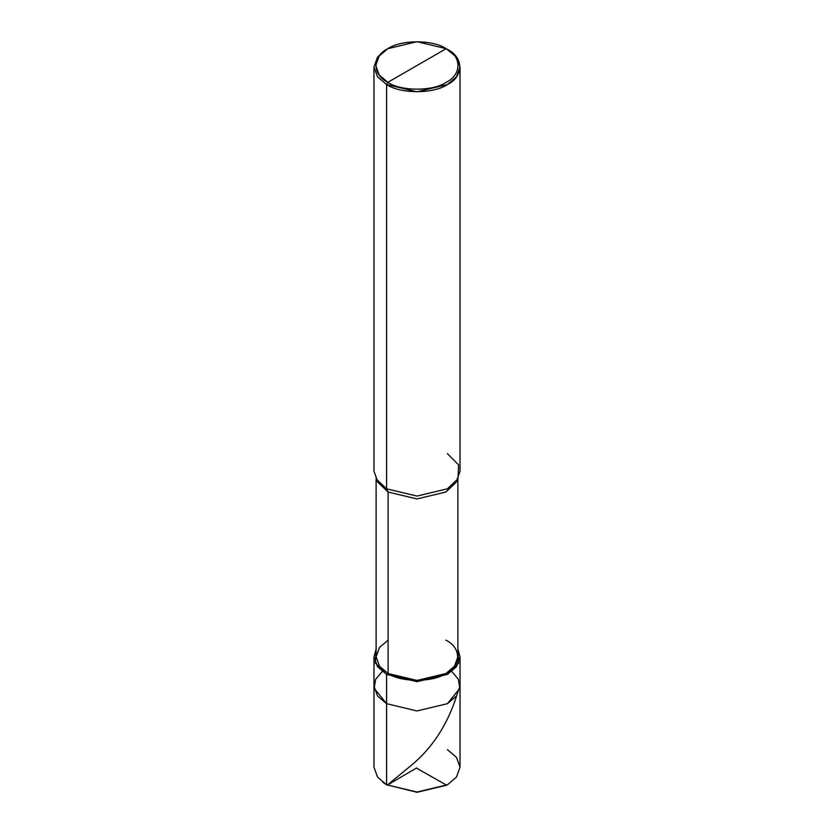 <?xml version="1.0" encoding="UTF-8"?>
<svg xmlns="http://www.w3.org/2000/svg" width="834" height="834" viewBox="0 0 834 834"><rect width="100%" height="100%" fill="white"/><g stroke="black" fill="none" stroke-linecap="round" stroke-linejoin="round"><path stroke-width="1.25" d="M416.698 768.26L446.659 785.211L417 792.3L386.58 784.763L386.58 703.677L374.143 688.3L375.654 679.251L382.243 671.474L375.654 679.251L374.143 688.3L386.58 703.677L417 710.954L447.42 703.677L456.479 695.983L460.024 686.111L456.479 695.983L447.42 703.677L417 710.954L386.58 703.677L386.58 784.763L417 792.039L447.42 784.763L456.49 777.069L460.024 767.207L456.479 757.335L447.42 749.641M460.024 656.838L457.876 649.081L458.658 663.051L447.42 674.404L417 681.68L386.58 674.404L386.58 703.677L377.521 695.983L373.976 686.111L377.521 695.983L386.58 703.677L417 710.954L447.42 703.677L459.857 688.3L458.346 679.251L451.757 671.474L458.346 679.251L459.857 688.3L447.42 703.677L417 710.954L386.58 703.677L386.58 674.404L417 681.68L447.42 674.404L456.479 666.71L460.024 656.838L460.024 767.207L456.479 777.069L447.42 784.763L417 792.039L386.58 784.763L417 792.3L447.034 784.982M382.493 782.031L386.58 784.763L377.521 777.069L373.976 767.207L373.976 656.838L377.521 666.71L386.58 674.404L388.102 673.528C401.102 682.525 432.898 682.525 445.898 673.528C461.494 666.012 461.494 647.664 445.898 640.158M387.841 82.337C372.12 74.758 372.12 56.243 387.841 48.674C400.966 39.594 433.034 39.594 446.159 48.674L387.841 82.337C400.966 91.417 433.034 91.417 446.159 82.337C461.88 74.758 461.88 56.243 446.159 48.674L447.42 49.404C463.829 57.306 463.829 76.624 447.42 84.536C433.732 94.013 400.268 94.013 386.58 84.536L417 91.803L447.42 84.536L456.479 76.832L460.024 66.97L456.479 57.098L446.159 48.674C461.88 56.243 461.88 74.758 446.159 82.337C433.034 91.417 400.966 91.417 387.841 82.337L446.159 48.674L417 41.7L387.841 48.674L379.157 56.055L375.769 65.5L379.157 74.956L387.841 82.337L386.58 84.536L387.841 82.337M457.876 478.997L457.876 656.838L454.509 666.21L445.898 673.528L417 680.44L388.102 673.528L388.102 492.029L417 498.941L445.898 492.029L456.834 480.634M458.002 478.768L455.948 482.49L445.898 492.029L417 498.941L388.102 492.029L386.58 488.807L417 496.084L447.42 488.807L458.002 478.768L458.606 464.913L447.42 453.675M460.024 66.97L460.024 471.241L456.479 481.103L447.42 488.807L417 496.084L386.58 488.807L386.58 84.536L386.58 488.807L388.102 492.029L388.102 673.528L386.58 674.404L375.342 663.051L376.124 649.081L373.976 656.838M388.102 640.158L379.491 647.465L376.124 656.838L379.491 666.21L388.102 673.528L379.491 666.21L376.124 656.838L376.124 478.997M377.166 480.634L388.102 492.029L378.052 482.49L375.998 478.768L386.58 488.807L377.521 481.103L373.976 471.241L373.976 66.97L377.521 76.832L386.58 84.536L377.521 76.832L373.976 66.97L377.51 57.098L386.58 49.404L377.521 57.098L373.976 66.97M416.698 767.905L387.247 785.148L411.725 764.997C432.262 747.869 447.17 725.038 456.448 696.536M447.18 784.909L448.056 784.398M446.659 785.211L447.42 784.763M387.341 785.211L386.58 784.763M447.42 49.404L446.159 48.674M386.58 49.404L387.841 48.674"/></g></svg>
